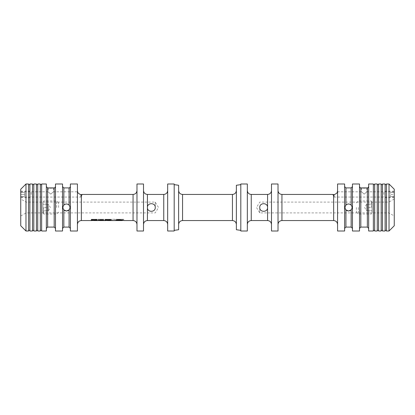 <?xml version="1.0" encoding="UTF-8"?>
<svg xmlns="http://www.w3.org/2000/svg" width="415" height="415" viewBox="0 0 415 415"><rect width="100%" height="100%" fill="white"/><g stroke="black" fill="none" stroke-linecap="round" stroke-linejoin="round"><path stroke-width="0.31" stroke-dasharray="2.08 1.56" d="M116.044 220.407L116.044 219.255L123.717 219.255L115.904 219.255L123.717 219.255L115.904 219.255L115.904 220.458C116.698 219.239 124.329 220.002 123.706 220.557C124.728 220.292 117.305 219.058 116.044 220.407L117.196 220.443C118.171 219.618 123.457 220.464 122.508 220.557C123.146 220.256 117.554 219.753 117.066 220.49M107.319 220.562L110.727 220.422L107.916 219.774L105.078 220.401L105.898 220.562M102.853 219.255L98.454 219.255L103.895 219.255L99.201 219.255L103.703 219.255L102.853 219.255L102.853 219.831L103.61 220.557M102.853 219.831L98.454 219.831L98.454 220.147L101.991 220.147L102.458 220.531L98.376 220.557M93.567 220.562L96.975 220.422L94.158 219.774L91.326 220.401L92.135 220.562M99.771 220.557L102.36 220.557M361.6 187.912L361.6 191.813L364.214 194.142L366.824 191.813L364.183 194.142L361.6 191.813L337.354 191.813M334.179 194.671L334.179 197.068L334.179 194.671C336.389 193.675 337.447 192.726 337.354 191.813C337.452 192.716 336.394 193.67 334.179 194.671L333.655 194.557L333.655 220.557M394.25 191.813L394.25 197.068L394.25 191.813L366.824 191.813L366.824 187.912M82.403 194.443L80.821 197.068L80.821 194.671L80.821 197.068L20.75 197.068L20.75 191.813L20.75 197.068M80.821 194.671C78.611 193.675 77.553 192.726 77.647 191.813C77.548 192.716 78.606 193.67 80.821 194.671L81.345 194.557L81.345 220.557M50.786 194.142L53.4 191.813L50.76 194.142L48.176 191.813L50.786 194.142M63.848 205.129C65.586 203.604 67.329 203.604 69.072 205.129C70.285 206.712 70.285 208.288 69.072 209.871L66.457 211.028C61.928 211.276 61.897 203.755 66.442 203.973C70.991 203.708 71.017 211.256 66.457 211.028C70.986 211.276 71.017 203.755 66.478 203.973C61.923 203.708 61.902 211.256 66.457 211.028L63.848 209.871C62.634 208.288 62.634 206.712 63.848 205.129L63.848 187.912M345.928 205.129C347.671 203.604 349.414 203.604 351.152 205.129C352.366 206.712 352.366 208.288 351.152 209.871L348.543 211.028C344.014 211.276 343.983 203.755 348.522 203.973C353.077 203.708 353.098 211.256 348.543 211.028C353.072 211.276 353.103 203.755 348.558 203.973C344.009 203.708 343.983 211.256 348.543 211.028L345.928 209.871C344.715 208.288 344.715 206.712 345.928 205.129L345.928 187.912M155.262 207.5C155.485 212.563 147.201 212.568 147.429 207.5C147.206 202.437 155.49 202.432 155.262 207.5C155.485 202.437 147.201 202.432 147.429 207.5C147.206 212.563 155.49 212.568 155.262 207.5L155.262 202.1L155.262 207.5M20.75 215.987L26.104 212.9L26.104 202.1L26.104 212.9L155.262 212.9L158.504 207.5L155.262 202.1L26.104 202.1L20.75 199.013L20.75 215.987L20.75 199.013M259.738 207.5C259.515 202.437 267.8 202.432 267.571 207.5C267.794 212.563 259.51 212.568 259.738 207.5C259.515 212.563 267.8 212.568 267.571 207.5C267.794 202.437 259.51 202.432 259.738 207.5L259.738 212.9L259.738 207.5M394.25 199.013L388.897 202.1L388.897 212.9L388.897 202.1L259.738 202.1L256.496 207.5L259.738 212.9L388.897 212.9L394.25 215.987L394.25 199.013L394.25 215.987M143.507 183.995L143.507 231.005M136.981 183.995L136.981 231.005M143.507 224.479L143.507 190.521L143.507 224.479M147.429 194.443L147.429 207.5C147.19 202.447 155.495 202.453 155.262 207.5C155.501 212.547 147.195 212.553 147.429 207.5L147.429 220.557M167.67 224.479L167.67 190.521L167.67 224.479M167.67 183.995L167.67 231.005M174.196 183.995L174.196 231.005M174.196 230.356L174.196 184.644L174.196 230.356M178.637 185.272L178.637 229.728M178.637 224.479L178.637 190.521L178.637 224.479M236.363 224.479L236.363 190.521L236.363 224.479M236.363 185.272L236.363 229.728M240.804 230.356L240.804 184.644L240.804 230.356M240.804 183.995L240.804 231.005M247.33 183.995L247.33 231.005M247.33 224.479L247.33 190.521L247.33 224.479M267.571 194.443L267.571 207.5C267.81 212.553 259.505 212.547 259.738 207.5C259.5 202.453 267.805 202.447 267.571 207.5L267.571 220.557M271.493 224.479L271.493 190.521L271.493 224.479M271.493 183.995L271.493 231.005M278.019 183.995L278.019 231.005M278.019 224.479L278.019 190.521L278.019 224.479M337.571 224.479L337.571 190.521L337.571 224.479M337.571 183.995L337.571 231.005M344.626 183.995L344.626 231.005M344.626 228.395L344.626 186.605L344.626 228.395M352.46 228.395L352.46 186.605L352.46 228.395M352.46 183.995L352.46 231.005M359.509 183.995L359.509 231.005M359.509 228.395L359.509 186.605L359.509 228.395M368.655 228.395L368.655 186.605L368.655 228.395M368.655 183.995L368.655 231.005M373.355 183.995L373.355 231.005M373.355 230.356L373.355 184.644L373.355 230.356M374.662 230.356L374.662 184.644L374.662 230.356M374.662 183.995L374.662 231.005M377.271 183.995L377.271 231.005M377.271 230.356L377.271 184.644L377.271 230.356M378.579 230.356L378.579 184.644L378.579 230.356M378.579 183.995L378.579 231.005M381.193 183.995L381.193 231.005M381.193 230.356L381.193 184.644L381.193 230.356M382.495 230.356L382.495 184.644L382.495 230.356M382.495 183.995L382.495 231.005M385.11 183.995L385.11 231.005M385.11 230.356L385.11 184.644L385.11 230.356M386.417 230.356L386.417 184.644L386.417 230.356M386.417 183.995L386.417 231.005M389.026 183.995L389.026 231.005M394.25 189.219L394.25 225.781M20.75 189.219L20.75 225.781M25.974 183.995L25.974 231.005M28.583 183.995L28.583 231.005M28.583 230.356L28.583 184.644L28.583 230.356M29.89 230.356L29.89 184.644L29.89 230.356M29.89 183.995L29.89 231.005M32.505 183.995L32.505 231.005M32.505 230.356L32.505 184.644L32.505 230.356M33.807 230.356L33.807 184.644L33.807 230.356M33.807 183.995L33.807 231.005M36.421 183.995L36.421 231.005M36.421 230.356L36.421 184.644L36.421 230.356M37.729 230.356L37.729 184.644L37.729 230.356M37.729 183.995L37.729 231.005M40.338 183.995L40.338 231.005M40.338 230.356L40.338 184.644L40.338 230.356M41.645 230.356L41.645 184.644L41.645 230.356M41.645 183.995L41.645 231.005M46.345 183.995L46.345 231.005M46.345 228.395L46.345 186.605L46.345 228.395M55.491 228.395L55.491 186.605L55.491 228.395M55.491 183.995L55.491 231.005M62.541 183.995L62.541 231.005M62.541 228.395L62.541 186.605L62.541 228.395M70.374 228.395L70.374 186.605L70.374 228.395M70.374 183.995L70.374 231.005M77.429 183.995L77.429 231.005M77.429 224.479L77.429 190.521L77.429 224.479M136.981 224.479L136.981 190.521L136.981 224.479M117.066 220.028L117.066 219.255L122.513 219.255L117.196 219.255L117.196 220.443M111.645 219.255L111.645 220.438L111.645 219.255L115.007 219.255L115.007 220.438L115.007 219.255L111.645 219.255M105.078 220.401L105.078 219.255L109.415 219.255L105.052 219.255L110.94 219.255L105.078 219.255L109.415 219.255L109.415 219.789M105.052 219.255L105.052 219.789L105.052 219.255M110.94 219.255L110.94 219.789L110.94 219.255M106.199 219.255L109.607 219.255L109.607 220.438M110.727 219.255L110.727 220.422M98.033 220.484L98.033 219.255L102.458 219.255L102.458 220.531M103.895 219.255L103.895 220.391M102.687 220.552L102.687 219.255L99.201 219.255L102.77 219.255L102.77 219.903M103.703 219.255L103.703 220.557M98.454 220.147L98.454 219.831M101.991 219.255L101.991 220.147M91.326 220.401L91.326 219.255L95.658 219.255L91.3 219.255L97.177 219.255L91.326 219.255L95.658 219.255L95.658 219.789M91.3 219.255L91.3 219.789L91.3 219.255M92.452 220.401L92.452 219.255L95.855 219.255L95.855 220.438M96.975 219.255L96.975 220.422M394.25 194.443L394.25 191.175L394.25 197.706L394.25 192.482L394.25 194.443L390.333 194.443L390.333 192.482L390.333 196.399L390.333 194.443L394.25 194.443M394.25 196.399L390.333 196.399L394.25 196.399M394.25 192.482L390.333 192.482L394.25 192.482M383.802 194.443L383.802 192.353L383.802 194.443M384.98 194.443L384.98 191.175L384.98 194.443M20.75 194.443L20.75 191.175L20.75 196.399L20.75 194.443L24.667 194.443L24.667 196.399L24.667 192.482L24.667 194.443L20.75 194.443M20.75 192.482L24.667 192.482L20.75 192.482M20.75 196.399L24.667 196.399L20.75 196.399M31.198 194.443L31.198 192.353L31.198 194.443M30.02 194.443L30.02 191.175L30.02 194.443M372.048 207.5L372.048 212.75L372.048 202.25L372.048 211.271L372.048 203.729L372.048 210.763L372.048 204.237L372.048 207.5L366.824 207.5L366.824 204.237L366.824 210.763L366.824 207.5L372.048 207.5M356.376 207.5L356.376 212.07L356.376 207.5M358.337 207.5L358.337 214.031L358.337 207.5M371.311 207.5L371.311 200.969L371.311 207.5M366.824 204.237L372.048 204.237L366.824 204.237M366.824 210.763L372.048 210.763L366.824 210.763M42.953 207.5L42.953 202.25L42.953 212.75L42.953 203.729L42.953 211.271L42.953 204.237L42.953 210.763L42.953 207.5L48.176 207.5L48.176 210.763L48.176 204.237L48.176 207.5L42.953 207.5M58.624 207.5L58.624 202.93L58.624 207.5M56.663 207.5L56.663 200.969L56.663 207.5M43.689 207.5L43.689 214.031L43.689 207.5M48.176 210.763L42.953 210.763L48.176 210.763M48.176 204.237L42.953 204.237L48.176 204.237M133.059 194.443L133.059 220.557M69.072 187.912L69.072 205.129M351.152 187.912L351.152 205.129M163.749 194.443L163.749 220.557M182.559 194.443L182.559 220.557M232.442 194.443L232.442 220.557M251.251 194.443L251.251 220.557M281.941 194.443L281.941 220.557M345.928 209.871L345.928 227.088M351.152 209.871L351.152 227.088M360.817 187.912L360.817 227.088M367.348 187.912L367.348 227.088M47.652 187.912L47.652 227.088M54.183 187.912L54.183 227.088M63.848 209.871L63.848 227.088M69.072 209.871L69.072 227.088M394.25 197.068L334.179 197.068L332.597 194.443M20.75 191.813L48.176 191.813L48.176 187.912M53.4 187.912L53.4 191.813L77.647 191.813M122.513 219.255L122.513 220.557M123.717 219.255L123.717 220.557M106.204 219.255L106.204 220.401M99.201 219.255L99.201 219.94M394.25 191.175L384.98 191.175L383.802 192.353M394.25 197.706L384.98 197.706L383.802 196.528M20.75 197.706L30.02 197.706L31.198 196.528M20.75 191.175L30.02 191.175L31.198 192.353M356.376 212.07L358.337 214.031L371.311 214.031L372.048 212.75M356.376 202.93L358.337 200.969L371.311 200.969L372.048 202.25M371.757 210.763L372.048 211.271M371.757 204.237L372.048 203.729M366.533 204.237L364.65 207.5L366.533 210.763M58.624 202.93L56.663 200.969L43.689 200.969L42.953 202.25M58.624 212.07L56.663 214.031L43.689 214.031L42.953 212.75M43.243 204.237L42.953 203.729M43.243 210.763L42.953 211.271M48.467 210.763L50.35 207.5L48.467 204.237"/><path stroke-width="0.62" d="M107.319 220.562L110.94 219.8L105.052 219.789L105.052 220.111L109.415 220.111L105.898 220.562M122.513 220.09L122.513 220.557L107.319 220.557M117.196 220.443C118.171 219.618 123.457 220.464 122.508 220.557C123.146 220.256 117.554 219.753 117.066 220.49L115.904 220.458C116.698 219.239 124.329 220.002 123.706 220.557C124.728 220.292 117.305 219.058 116.044 220.407M136.981 224.479C136.748 222.098 135.44 220.79 133.059 220.557L123.717 220.557M105.898 220.557L103.662 220.557M103.61 220.557L99.771 220.557C97.328 220.552 102.209 219.556 102.77 220.401L103.895 220.391L100.684 219.743L98.376 220.557L93.567 220.557M92.135 220.557L81.345 220.557L81.345 194.557L82.403 194.443L80.821 194.671C78.611 193.675 77.553 192.726 77.647 191.813C77.548 192.716 78.606 193.67 80.821 194.671M92.135 220.562L95.658 220.111L91.3 220.111L91.3 219.789L91.3 220.111M93.567 220.562L97.177 219.789L91.3 219.789M99.195 220.469L99.771 220.557M111.645 220.438L115.007 220.541L111.645 220.541M334.179 194.671C336.389 193.675 337.447 192.726 337.354 191.813C337.452 192.716 336.394 193.67 334.179 194.671L332.597 194.443L333.655 194.557L333.655 220.557L281.941 220.557L281.941 194.443C279.56 194.21 278.252 192.902 278.019 190.521M69.072 205.129C67.329 203.604 65.586 203.604 63.848 205.129C62.634 206.712 62.634 208.288 63.848 209.871L66.457 211.028L69.072 209.871C70.285 208.288 70.285 206.712 69.072 205.129L69.072 187.912L63.848 187.912L62.541 186.605M351.152 205.129C349.414 203.604 347.671 203.604 345.928 205.129C344.715 206.712 344.715 208.288 345.928 209.871L348.543 211.028L351.152 209.871C352.366 208.288 352.366 206.712 351.152 205.129L351.152 187.912L345.928 187.912L344.626 186.605M143.507 231.005L143.507 183.995L136.981 183.995L136.981 231.005L143.507 231.005M143.507 224.479C143.74 222.098 145.048 220.79 147.429 220.557L147.429 207.5C147.19 212.553 155.495 212.547 155.262 207.5C155.501 202.453 147.195 202.447 147.429 207.5L147.429 194.443C145.048 194.21 143.74 192.902 143.507 190.521M167.67 224.479C167.437 222.098 166.13 220.79 163.749 220.557L147.429 220.557M167.67 231.005L167.67 183.995L174.196 183.995L174.196 231.005L167.67 231.005M174.196 230.356L178.637 229.728L178.637 185.272L174.196 184.644M178.637 224.479C178.87 222.098 180.177 220.79 182.559 220.557L182.559 194.443C180.177 194.21 178.87 192.902 178.637 190.521M236.363 224.479C236.13 222.098 234.823 220.79 232.442 220.557L182.559 220.557M240.804 230.356L236.363 229.728L236.363 185.272L240.804 184.644M240.804 231.005L240.804 183.995L247.33 183.995L247.33 231.005L240.804 231.005M247.33 224.479C247.563 222.098 248.87 220.79 251.251 220.557L251.251 194.443C248.87 194.21 247.563 192.902 247.33 190.521M271.493 224.479C271.26 222.098 269.952 220.79 267.571 220.557L251.251 220.557M267.571 220.557L267.571 207.5C267.81 202.447 259.505 202.453 259.738 207.5C259.5 212.547 267.805 212.553 267.571 207.5L267.571 194.443L251.251 194.443M271.493 231.005L271.493 183.995L278.019 183.995L278.019 231.005L271.493 231.005M278.019 224.479C278.252 222.098 279.56 220.79 281.941 220.557M333.655 220.557C336.036 220.79 337.338 222.098 337.571 224.479M337.571 231.005L337.571 183.995L344.626 183.995L344.626 231.005L337.571 231.005M344.626 228.395L345.928 227.088L345.928 209.871M351.152 209.871L351.152 227.088L352.46 228.395M352.46 231.005L352.46 183.995L359.509 183.995L359.509 231.005L352.46 231.005M359.509 228.395L360.817 227.088L360.817 187.912C360.536 188.192 360.101 187.756 359.509 186.605M368.655 228.395L367.348 227.088L360.817 227.088M364.214 188.083L366.824 187.912L361.6 187.912L364.214 188.083M368.655 231.005L368.655 183.995L373.355 183.995L373.355 231.005L368.655 231.005M374.662 230.356L373.355 230.356M374.662 231.005L374.662 183.995L377.271 183.995L377.271 231.005L374.662 231.005M378.579 230.356L377.271 230.356M378.579 231.005L378.579 183.995L381.193 183.995L381.193 231.005L378.579 231.005M382.495 230.356L381.193 230.356M382.495 231.005L382.495 183.995L385.11 183.995L385.11 231.005L382.495 231.005M386.417 230.356L385.11 230.356M386.417 231.005L386.417 183.995L389.026 183.995L389.026 231.005L386.417 231.005M389.026 231.005L394.25 225.781L394.25 189.219L389.026 183.995M20.75 225.781L20.75 189.219L25.974 183.995L25.974 231.005L20.75 225.781M25.974 231.005L28.583 231.005L28.583 183.995L25.974 183.995M29.89 230.356L28.583 230.356M29.89 231.005L29.89 183.995L32.505 183.995L32.505 231.005L29.89 231.005M33.807 230.356L32.505 230.356M33.807 231.005L33.807 183.995L36.421 183.995L36.421 231.005L33.807 231.005M37.729 230.356L36.421 230.356M37.729 231.005L37.729 183.995L40.338 183.995L40.338 231.005L37.729 231.005M41.645 230.356L40.338 230.356M41.645 231.005L41.645 183.995L46.345 183.995L46.345 231.005L41.645 231.005M46.345 228.395L47.652 227.088L47.652 187.912L46.345 186.605M55.491 228.395L54.183 227.088L47.652 227.088M50.786 188.083L53.4 187.912L48.176 187.912L50.786 188.083M55.491 231.005L55.491 183.995L62.541 183.995L62.541 231.005L55.491 231.005M62.541 228.395L63.848 227.088L63.848 209.871M69.072 209.871L69.072 227.088L70.374 228.395M70.374 231.005L70.374 183.995L77.429 183.995L77.429 231.005L70.374 231.005M77.429 224.479C77.662 222.098 78.964 220.79 81.345 220.557M117.066 220.028L117.066 220.49M109.415 219.789L109.415 220.111M105.052 219.789L105.052 220.111M102.77 219.903L102.77 220.401M95.658 219.789L95.658 220.111M133.059 220.557L133.059 194.443L82.403 194.443M63.848 205.129L63.848 187.912M345.928 205.129L345.928 187.912M163.749 220.557L163.749 194.443L147.429 194.443M232.442 220.557L232.442 194.443L182.559 194.443M367.348 227.088L367.348 187.912L366.824 187.912M54.183 227.088L54.183 187.912L53.4 187.912M163.749 194.443C166.13 194.21 167.437 192.902 167.67 190.521M232.442 194.443C234.823 194.21 236.13 192.902 236.363 190.521M267.571 194.443C269.952 194.21 271.26 192.902 271.493 190.521M332.597 194.443L281.941 194.443M337.354 191.813L337.571 190.521M351.152 227.088L345.928 227.088M351.152 187.912L352.46 186.605M361.6 187.912L360.817 187.912M367.348 187.912C367.669 188.171 368.105 187.736 368.655 186.605M374.662 184.644L373.355 184.644M378.579 184.644L377.271 184.644M382.495 184.644L381.193 184.644M386.417 184.644L385.11 184.644M29.89 184.644L28.583 184.644M33.807 184.644L32.505 184.644M37.729 184.644L36.421 184.644M41.645 184.644L40.338 184.644M48.176 187.912L47.652 187.912M54.183 187.912C54.531 188.161 54.967 187.725 55.491 186.605M69.072 227.088L63.848 227.088M69.072 187.912C69.352 188.192 69.787 187.756 70.374 186.605M77.647 191.813L77.429 190.521M133.059 194.443C135.44 194.21 136.748 192.902 136.981 190.521M99.201 219.94L99.201 220.453"/></g></svg>

